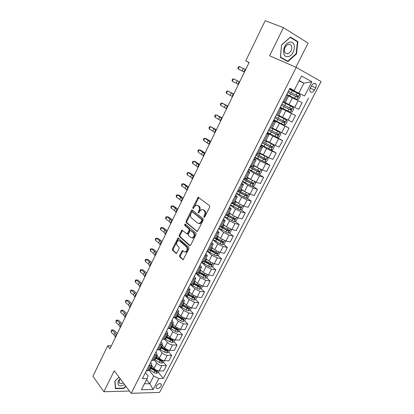 <?xml version="1.0" encoding="UTF-8"?>
<svg xmlns="http://www.w3.org/2000/svg" width="414" height="414" viewBox="0 0 414 414"><rect width="100%" height="100%" fill="white"/><g stroke="black" fill="none" stroke-linecap="round" stroke-linejoin="round"><path stroke-width="0.62" d="M203.967 217.329L204.718 217.019L209.675 207.093L209.531 205.68L198.202 197.214L192.836 207.502L192.924 208.47L193.26 208.527L194.269 206.897L196.065 205.178L197.597 205.453L198.482 206.151C199.543 207.238 199.693 208.723 198.922 210.607L198.29 211.875L198.389 212.853L198.736 212.915L199.755 211.269L201.556 209.551L203.145 209.831L204.05 210.545C205.137 211.657 205.287 213.158 204.506 215.063L203.869 216.341L203.967 217.329M161.041 386.081L161.32 384.368C159.975 382.971 158.293 383.576 156.28 386.184L155.995 387.882C157.351 389.284 159.028 388.684 161.041 386.081M179.624 255.547L179.748 256.959L183.148 259.707L188.939 248.602L188.81 247.184L178.077 238.009L172.431 248.938L172.545 250.325L176.421 253.534L179.127 248.566L179.008 247.168L177.321 245.642C176.157 243.649 176.499 241.973 178.341 240.612L179.671 240.881L186.403 246.868C187.604 248.866 187.273 250.568 185.415 251.966L184.007 251.681L182.362 250.553L179.624 255.547L180.39 255.686L180.514 257.094L183.283 259.64M295.917 67.254L308.119 43.144L283.461 27.634L269.586 55.761L296.222 67.389L131.181 393.3L114.217 370.794L103.888 391.737L92.917 376.274L107.676 345.819L109.933 348.728L249.114 62.447L245.73 60.874L249.026 62.628M283.461 27.634L265.193 20.7L245.73 60.874M196.681 231.421L197.199 231.519L197.732 231.002L203.176 220.108L203.036 218.69L192.37 210.089L191.894 210.001L191.34 210.535L186.077 221.226L186.202 222.608L197.167 231.529M185.275 224.057L195.879 233.025L196.013 234.443L190.637 245.202L190.129 245.704L189.602 245.6L190.129 245.704M189.602 245.6L179.334 236.549L179.215 235.168L181.948 230.153L187.092 233.931L189.115 230.391L188.986 228.994L184.634 225.299L184.918 223.974M311.618 85.584L310.428 87.892C309.739 89.336 309.646 90.573 310.148 91.597C311.447 93 312.891 92.503 314.48 90.107L315.665 87.815C316.363 86.36 316.456 85.113 315.944 84.073C314.645 82.681 313.201 83.188 311.618 85.584M296.222 67.389L321.083 81.553L159.566 392.425L131.181 393.3M289.748 88.565L294.111 90.506L289.888 88.291L142.338 378.66L147.068 378.613L148.093 376.015L145.386 372.657M294.111 90.506L301.511 75.995L311.882 81.791L304.559 95.986L289.655 88.756M289.526 89.005L304.559 95.986M308.554 98.082L163.344 378.448L158.831 378.494L153.185 389.45L141.386 389.755L147.068 378.613M103.888 391.737L129.468 391.028M111.283 345.949L107.676 345.819M299.017 80.89L303.923 83.131L299.193 80.539M298.804 93.114L303.923 83.131L311.882 81.791M146.54 379.654L149.775 383.706L153.739 375.979L149.014 370.183M163.468 362.245L166.387 365.666L163.659 370.949L159.162 370.944C157.211 370.789 155.519 369.95 154.08 368.434L151.493 365.308M166.387 365.666L161.895 365.624C159.949 365.453 158.251 364.615 156.802 363.104L154.189 359.999M168.71 352.055L171.67 355.429L168.917 360.765L164.436 360.692C162.49 360.511 160.787 359.668 159.328 358.167L156.699 355.083M171.67 355.429L167.194 355.321C165.253 355.124 163.546 354.28 162.076 352.79L159.374 349.659M173.994 341.767L177.006 345.095L174.227 350.482L169.756 350.337C167.815 350.13 166.107 349.281 164.627 347.801L161.957 344.758M177.006 345.095L172.545 344.914C170.604 344.691 168.891 343.843 167.401 342.368L164.555 339.175M179.314 331.36L182.393 334.662L179.583 340.101L175.132 339.884C173.192 339.651 171.474 338.797 169.978 337.332L167.266 334.336M182.393 334.662L177.948 334.409L172.778 331.852L169.735 328.54M184.665 320.84L187.832 324.131L184.996 329.622L180.556 329.332L175.376 326.765L172.622 323.815M187.832 324.131L183.402 323.8L178.206 321.233L174.894 317.735M190.067 310.215L193.322 313.491L190.461 319.039L186.036 318.671L180.83 316.094L178.036 313.191M193.322 313.491L188.908 313.093L183.692 310.505L180.023 306.758M195.522 299.488L198.865 302.753L195.977 308.352L191.568 307.912L186.341 305.32L183.5 302.463M198.865 302.753L194.471 302.272L189.224 299.679L185.13 295.627M201.023 288.656L204.464 291.911L201.546 297.562L197.157 297.045L191.905 294.442L189.017 291.632M204.464 291.911L200.086 291.352L194.818 288.739L190.249 284.371L191.392 284.511L194.373 278.653L193.24 278.487M206.57 277.716L210.121 280.956L207.171 286.664L202.798 286.069L197.519 283.45L194.585 280.692M210.121 280.956L205.758 280.319L200.464 277.696L195.822 273.406M212.175 266.668L215.829 269.897L212.853 275.662L208.501 274.984L203.191 272.355L200.21 269.643M215.829 269.897L211.487 269.178L206.167 266.538L201.452 262.331M217.826 255.516L221.593 258.729L218.587 264.551L214.255 263.79L208.925 261.146L205.944 258.527M221.593 258.729L217.272 257.927L211.927 255.272L207.135 251.143M223.529 244.244L227.421 247.448L224.383 253.327L220.067 252.483L214.711 249.823L211.632 247.215M227.421 247.448L223.115 246.558L217.743 243.893L212.874 239.846M229.284 232.865L233.299 236.052L230.236 241.993L225.94 241.062L220.553 238.392L217.428 235.835M233.299 236.052L229.02 235.08L223.617 232.399L218.675 228.435M235.09 221.366L239.245 224.543L236.146 230.541L231.871 229.527L226.463 226.841L223.281 224.341M239.245 224.543L234.981 223.482L229.553 220.786L224.528 216.91M240.948 209.753L245.248 212.915L242.118 218.975L237.864 217.873L232.425 215.171L229.196 212.724M245.248 212.915L241.005 211.766L235.55 209.054L230.448 205.272M246.853 198.021L251.308 201.168L248.152 207.295L243.918 206.1L238.454 203.383L235.173 200.997M251.308 201.168L247.091 199.926L241.61 197.204L236.42 193.509M252.814 186.165L257.436 189.307L254.243 195.491L250.035 194.202L244.539 191.47L241.207 189.146M257.436 189.307L253.239 187.972L247.732 185.229L242.459 181.627M258.822 174.19L263.625 177.316L260.401 183.568L256.214 182.186L250.693 179.438L247.303 177.171M263.625 177.316L259.454 175.888L253.917 173.13L248.56 169.626M264.877 162.091L269.876 165.207L266.616 171.52L262.46 170.04L256.908 167.282L253.466 165.072M269.876 165.207L265.731 163.675L260.163 160.906L254.719 157.501M270.885 149.801L276.195 152.968L272.904 159.349L268.769 157.77L259.687 152.849M276.195 152.968L266.481 148.554L260.949 145.247M275.382 136.506L282.581 140.6L279.253 147.048L275.144 145.371L265.979 140.501M282.581 140.6L272.862 136.071L267.237 132.863M274.187 120.06L289.029 128.107L285.665 134.617L272.334 128.019M289.029 128.107L273.597 120.355M280.118 107.521L295.549 115.475L292.149 122.058L278.757 115.408M295.549 115.475L280.019 107.712M294.675 107.381L298.127 100.669L302.137 102.713L298.706 109.368L285.246 102.662M298.127 100.669L288.651 95.981M144.424 383.799L149.775 383.706L153.185 389.45M279.947 107.857L282.032 108.975L279.885 107.971M273.406 120.728L275.439 121.923L273.261 121.012M266.937 133.453L268.914 134.736L266.709 133.908M260.541 146.049L262.46 147.41L260.225 146.665M254.206 158.51L256.075 159.954L253.813 159.286M247.939 170.842L249.756 172.359L247.468 171.774M241.74 183.045L243.499 184.639L241.186 184.132M235.602 195.123L237.315 196.79L234.976 196.36M229.527 207.078L231.188 208.816L228.823 208.459M223.519 218.908L225.128 220.714L222.742 220.434M217.567 230.614L219.13 232.492L216.719 232.285M211.678 242.206L213.194 244.151L210.757 244.012M205.846 253.678L207.316 255.692L204.858 255.624M200.076 265.038L201.499 267.113L199.02 267.113M194.357 276.283L195.739 278.425L194.373 278.653M188.701 287.419L190.042 289.619L187.516 289.748M183.102 298.442L184.396 300.704L181.855 300.895M177.554 309.356L178.807 311.675L176.245 311.933M172.064 320.162L173.275 322.542L170.692 322.863M166.625 330.869L167.794 333.301L165.196 333.679M161.237 341.467L162.366 343.956L159.752 344.391M155.902 351.962L156.471 352.63L156.994 354.508L154.36 355M150.624 362.359L151.182 363.037L151.674 364.957L149.019 365.51M226.743 214.985L228.062 215.994M221.842 226.955L223.55 228.316M216.212 238.221L218.825 240.368M209.893 250.315L216.817 254.056L217.635 253.187L210.571 249.306L213.966 252.219M206.012 261.224L209.013 263.878M201.349 272.94L204.004 275.372M196.598 284.475L198.865 286.617L193.234 283.347M191.785 295.839L193.545 297.557M186.931 307.048L188.184 308.316M182.046 318.112L182.838 318.935M177.083 328.964L177.518 329.435M158.283 372.336L163.344 378.448M283.093 101.663L285.225 102.708L288.698 95.882L286.586 94.796M278.601 115.718L286.41 119.863L276.407 114.828M272.045 128.583L269.845 127.735M265.565 141.314L263.33 140.558M259.148 153.91L256.882 153.247M252.804 166.376L250.506 165.797M246.521 178.708L244.193 178.217M240.306 190.911L237.946 190.507M234.158 202.989L231.768 202.669M228.067 214.938L225.651 214.7M222.044 226.768L219.601 226.613M216.082 238.474L213.614 238.397M216.822 252.504L215.937 253.306L210.188 250.056L207.683 250.066M204.34 261.539L201.815 261.612M198.554 272.893L196.008 273.043M192.831 284.139L191.392 284.511M187.164 295.265L185.705 295.694L184.566 295.56M181.549 306.288L180.074 306.764L178.931 306.65M175.997 317.196L174.496 317.724L173.352 317.631M170.49 328.002L168.979 328.576L167.825 328.499M165.046 338.699L163.514 339.32L162.355 339.263M159.649 349.297L158.101 349.959L156.942 349.923M154.308 359.787L152.74 360.496L151.576 360.48M149.014 370.178L147.431 370.934L146.266 370.928M153.739 375.979L158.831 378.494M281.541 44.96L280.325 57.344L287.844 61.639L296.502 53.867L297.873 41.648L290.431 37.043L281.541 44.96M119.025 377.175L114.844 381.139L115.382 388.648L123.848 388.446L125.985 386.412M295.901 40.877L297.873 41.648M296.093 53.696L296.502 53.867M123.589 388.099L123.848 388.446M204.552 217.252L205.261 215.249C206.043 213.35 205.887 211.849 204.801 210.742L204.05 210.545M202.881 209.66L204.801 210.742M197.359 205.292L199.232 206.348C200.298 207.435 200.443 208.92 199.672 210.798L198.968 212.76M198.87 197.452L193.504 208.366M192.546 210.234L186.833 221.402L186.957 222.784L197.302 231.478M201.82 220.445L201.721 219.451L192.381 211.885L191.656 212.191L191.009 213.51C190.249 215.368 190.388 216.843 191.423 217.945L197.768 223.167L199.408 223.467L201.152 221.785L201.82 220.445L202.575 220.626L202.477 219.637L201.721 219.451M192.841 211.999L202.477 219.637M198.849 223.56L200.164 223.643L201.908 221.966L201.152 221.785M202.575 220.626L201.908 221.966M190.249 245.647L180.09 236.704L179.334 236.549M182.584 230.375L179.971 235.328L180.09 236.704M187.335 233.982L187.852 234.091L188.37 233.589L189.871 230.562L189.741 229.165L185.389 225.47L184.634 225.299M185.498 224.248L185.389 225.47M190.968 237.615L192.36 237.879C194.285 236.461 194.627 234.748 193.395 232.74L190.952 230.67L190.45 230.572L189.922 231.084L188.417 234.117L188.546 235.519L190.968 237.615M191.998 237.957L193.121 238.04C195.046 236.627 195.387 234.914 194.156 232.906L193.395 232.74M191.237 230.733L194.156 232.906M182.993 250.76L180.39 255.686M185.084 252.038L186.176 252.105C188.039 250.713 188.365 249.016 187.164 247.013L186.403 246.868M179.407 240.694L180.432 241.031L187.164 247.013M178.698 238.226L173.197 249.078L173.311 250.465L176.566 253.461M296.895 99.443L286.778 94.418L296.895 99.443L298.753 99.096L300.336 96.007L299.545 94.283L289.396 89.258M287.771 92.457L297.309 97.181L298.121 96.095L288.398 91.22M288.387 91.246L296.859 95.422L296.854 96.648M244.451 72.046L238.205 69.019L244.42 72.103M245.657 69.562L239.39 66.561L238.205 69.019L237.946 67.994L238.423 67.016L239.39 66.561M292.941 107.143L282.865 102.108L292.941 107.143L293.754 108.82L292.18 111.873L290.369 112.235L292.962 107.185M290.369 112.235L280.273 107.21M281.256 105.275L290.721 110.02L291.539 108.954L281.882 104.054M291.539 108.954L290.524 108.437C290.726 109.218 290.437 109.56 289.655 109.472L281.266 105.259M283.864 124.904L286.431 119.905L287.238 121.493L285.681 124.516L283.818 124.914L273.84 119.874M274.813 117.959L284.206 122.72L285.023 121.675L275.429 116.748M285.023 121.675L284.03 121.142C284.216 121.902 283.926 122.244 283.155 122.156L274.839 117.907M267.47 132.402L277.38 137.448L279.248 137.029L280.785 134.038L279.947 132.454L272.086 128.506M279.947 132.454L272.122 128.438M268.438 130.508L277.758 135.285L278.575 134.26L269.043 129.308M277.608 133.722C277.773 134.467 277.478 134.793 276.723 134.7L268.479 130.42M238.443 84.399L232.301 81.242L233.475 78.81L232.523 79.229L232.052 80.202L232.301 81.242M239.639 81.941L233.475 78.81L239.659 81.9M232.497 96.628L226.453 93.347L227.617 90.935L226.686 91.323L226.22 92.286L226.453 93.347M233.682 94.19L227.617 90.935L233.76 94.04M226.613 108.732L220.667 105.327L221.816 102.941L220.905 103.298L220.445 104.25L220.667 105.327M227.788 106.32L221.816 102.941L227.917 106.056M261.172 144.807L271.015 149.858L272.883 149.413L274.404 146.452L273.55 144.91L265.736 140.972M273.55 144.91L265.788 140.879M262.124 142.928L271.377 147.72L272.195 146.711L262.73 141.743M271.268 146.199L270.358 147.12L262.186 142.809M220.786 120.717L214.933 117.193L216.077 114.828L215.182 115.154L214.726 116.101L214.933 117.193M221.945 118.332L216.077 114.828L222.132 117.954M288.227 56.542C295.13 55.419 296.812 40.494 289.733 42.197C282.653 43.32 281.173 58.467 288.227 56.542M287.595 53.939C291.233 52.06 292.46 49.168 291.27 45.255L288.615 44.127C284.967 45.985 283.73 48.873 284.899 52.795L287.595 53.939M281.634 45.043L290.245 37.374L297.449 41.835L296.124 53.67L287.735 61.2L280.454 57.034L281.536 45.002M285.029 60.03L287.735 61.2M120.091 378.587L118.342 380.968C117.131 385.796 119.237 387.023 124.655 384.647M120.303 378.867L119.367 380.218L119.041 382.427C119.718 383.845 121.162 384.016 123.367 382.934M125.789 386.148L123.745 388.094L115.537 388.285L115.02 381.015L119.041 377.195M115.335 388.006L115.537 388.285M254.936 157.077L264.712 162.133L266.585 161.667L268.091 158.738L267.227 157.237L259.454 153.309M267.227 157.237L266.347 156.699M266.269 156.663L259.516 153.19M255.878 155.219L265.063 160.027L265.881 159.038L256.478 154.044M264.991 158.541L264.06 159.406L255.956 155.064M248.762 169.222L258.476 174.278L260.349 173.792L261.839 170.894L260.96 169.435L253.233 165.522M256.892 167.272L253.311 165.372M249.699 167.385L258.812 172.208L259.635 171.23L250.289 166.221M258.771 170.754L257.829 171.567L249.792 167.199M249.813 178.848L247.174 177.43M251.914 180.188L247.08 177.606M254.858 181.658L255.655 182.926L254.18 185.798L252.302 186.305L242.656 181.244M243.582 179.422L252.628 184.261L253.451 183.304L244.167 178.274M252.607 182.843L251.66 183.604L243.691 179.205M243.065 190.44L241.093 189.364M244.633 191.537L240.989 189.571M248.824 193.762L249.533 194.834L248.074 197.675L246.19 198.208L236.611 193.141M237.522 191.34L246.506 196.189L247.329 195.248L247.096 195.051L239.24 190.901M246.501 194.797L245.554 195.517L237.652 191.092M236.544 201.996L235.08 201.178M238.086 203.114L234.961 201.406M242.863 205.737L243.473 206.622L242.024 209.437L240.141 209.986L230.624 204.92M231.529 203.134L240.451 207.999L241.269 207.072L241.031 206.871L233.941 203.134M240.456 206.633L239.509 207.31L231.674 202.855M215.016 132.583L209.261 128.94L210.39 126.601L209.515 126.896L209.06 127.833L209.261 128.94M216.165 130.219L210.39 126.601L216.403 129.732M209.303 144.336L203.641 140.574L204.759 138.255L203.9 138.524L203.455 139.451L203.641 140.574M210.441 141.992L204.759 138.255L206.172 138.695L210.731 141.402M203.647 155.969L198.073 152.093L199.186 149.801L198.342 150.039L197.902 150.955L198.073 152.093M204.775 153.651L199.186 149.801L200.609 150.194L205.116 152.952M198.047 167.489L196.065 165.698L192.562 163.504L193.664 161.232L192.836 161.439L192.401 162.35L192.562 163.504M199.165 165.196L197.167 163.421L193.664 161.232L195.097 161.589L199.553 164.394M192.5 178.9L190.564 177.037L187.107 174.806L188.194 172.555L187.387 172.736L186.952 173.637L187.107 174.806M193.607 176.623L191.661 174.775L188.194 172.555L189.643 172.871L194.042 175.722M230.2 213.484L229.123 212.874M231.711 214.628L228.994 213.127M236.963 217.588L237.47 218.297L236.042 221.076L234.153 221.65L224.698 216.574M225.599 214.814L234.453 219.689L235.271 218.778L235.023 218.571L228.088 214.897M234.474 218.349L233.527 218.985L226.246 214.856M187.009 190.197L185.12 188.261L181.699 185.995L182.776 183.769L181.984 183.919L181.555 184.81L181.699 185.995M188.101 187.946L186.207 186.026L182.776 183.769L184.235 184.044L188.587 186.947M223.99 224.895L223.224 224.45M225.48 226.07L223.084 224.73M231.131 229.309L231.535 229.848L230.117 232.601L228.228 233.196L218.835 228.119M220.331 226.784L228.512 231.26L229.335 230.365L229.082 230.153L222.189 226.484M228.544 229.941L227.607 230.541L221.242 226.975M181.565 201.385L179.728 199.382L176.343 197.085L177.409 194.875L176.638 195.004L176.214 195.884L176.343 197.085M182.652 199.155L180.804 197.167L177.409 194.875L178.884 195.113L183.185 198.058M217.883 236.208L217.391 235.913M219.368 237.419L217.236 236.213M225.361 240.912L225.656 241.284L224.253 244.012L222.359 244.622L220.067 243.686L213.029 239.546M215.27 238.728L222.639 242.718L223.456 241.833L223.198 241.621L216.351 237.952M222.675 241.419L221.744 241.978L215.865 238.681M176.178 212.47L174.387 210.395L171.039 208.066L172.095 205.877L171.339 205.975L170.92 206.85L171.039 208.066M177.254 210.26L175.453 208.201L172.095 205.877L173.58 206.079L177.834 209.07M211.87 247.422L211.611 247.261M213.355 248.679L211.445 247.588M219.653 252.39L218.442 255.309L216.553 255.935L214.266 255.014L207.279 250.858M170.842 223.446L169.093 221.304L165.786 218.939L166.832 216.776L166.092 216.848L165.672 217.712L165.786 218.939M171.903 221.257L170.149 219.13L166.832 216.776L168.322 216.936L172.529 219.974M207.44 259.842L205.711 258.843M214.002 263.739L212.692 266.492L210.798 267.139L208.516 266.238L201.587 262.057M204.299 261.617L211.057 265.286L211.875 264.427L204.842 260.546M211.083 263.749L210.188 264.52L204.48 261.265M165.553 234.319L163.856 232.114L160.58 229.718L161.62 227.571L160.891 227.617L160.477 228.476L160.58 229.718M166.609 232.15L164.896 229.961L161.62 227.571L163.121 227.7L167.277 230.774M201.602 270.906L200.034 269.99M208.34 274.958L207 277.566L205.106 278.234L202.829 277.344L195.951 273.152M198.637 272.738L205.354 276.402L206.167 275.558L199.175 271.677M205.396 274.886L204.5 275.62L198.829 272.36M160.321 245.088L158.66 242.816L155.426 240.389L156.451 238.262L155.742 238.288L155.333 239.137L155.426 240.389M161.362 242.946L159.695 240.684L156.451 238.262L157.962 238.355L162.076 241.476M195.843 281.872L194.414 281.028M202.643 286.043L201.364 288.532L199.465 289.215L197.193 288.346L190.745 284.423M193.027 283.75L199.703 287.414L200.516 286.581L193.566 282.7M199.765 285.908L198.865 286.617L199.703 287.414M190.155 292.739L188.846 291.958M196.997 297.024L195.781 299.389L193.881 300.093L191.615 299.239L185.746 295.699M187.475 294.654L194.109 298.313L194.922 297.49L188.008 293.609M194.109 298.313L187.692 294.23M184.535 303.509L183.335 302.784M191.413 307.892L190.254 310.143L188.354 310.862L186.088 310.024L180.685 306.774M181.979 305.449L188.572 309.108L189.384 308.295L182.502 304.419M188.572 309.108L182.201 305.004M178.988 314.179L177.875 313.501M185.876 318.656L184.779 320.793L182.879 321.528L180.618 320.705L175.515 317.631M176.53 316.141L183.086 319.799L183.899 318.997L177.052 315.121M183.086 319.799L182.284 318.961L176.768 315.68M173.497 324.747L172.472 324.115M180.395 329.316L179.355 331.34L177.456 332.09L175.2 331.288L170.278 328.302M171.137 326.734L177.653 330.388L178.465 329.596L171.655 325.72M177.653 330.388L176.866 329.539L171.386 326.248M168.068 335.221L167.116 334.631M174.972 339.873L173.983 341.788L172.084 342.554L169.833 341.767L164.989 338.807M165.797 337.219L172.276 340.872L173.083 340.091L166.309 336.22M172.276 340.872L171.499 340.008L166.055 336.717M162.697 345.597L161.817 345.043M169.595 350.327L168.669 352.138L166.764 352.919L164.518 352.143L159.706 349.178M160.508 347.61L166.946 351.258L167.753 350.487L161.015 346.616M166.946 351.258L166.18 350.384L160.777 347.082M157.382 355.88L156.564 355.357M164.27 360.682L163.395 362.385L161.491 363.181L159.255 362.421L154.474 359.455M155.266 357.898L161.667 361.541L162.469 360.78L155.767 356.915M161.667 361.541L160.917 360.656L155.545 357.354M155.131 255.759L153.516 253.425L150.318 250.967L151.333 248.861L150.639 248.861L150.23 249.699L150.318 250.967M156.166 253.632L154.546 251.314L151.333 248.861L152.854 248.917L156.922 252.079M149.992 266.326L148.424 263.93L145.257 261.441L146.266 259.355L145.583 259.335L147.793 259.381L151.814 262.585M151.017 264.22L149.438 261.839L146.266 259.355L147.793 259.381M145.257 261.441L145.179 260.168L145.583 259.335M144.9 276.8L143.373 274.342L140.242 271.827L141.241 269.757L140.574 269.711L142.778 269.747L146.753 272.986M145.914 274.715L144.382 272.267L141.241 269.757L142.778 269.747M140.242 271.827L140.175 270.533L140.574 269.711M139.86 287.171L139.699 286.39L138.374 284.656L135.274 282.11L136.263 280.061L135.611 279.993L137.81 280.019L141.743 283.3M140.863 285.106L140.703 284.325L139.368 282.602L136.263 280.061L137.81 280.019M135.274 282.11L135.218 280.811L135.611 279.993M134.861 297.454L134.721 296.641L133.417 294.877L130.348 292.305L131.331 290.271L130.695 290.178L132.889 290.198L136.775 293.516M135.859 295.405L135.709 294.597L134.405 292.838L131.331 290.271L132.889 290.198M130.348 292.305L130.695 290.178M129.908 307.633L129.779 306.805L128.506 305.004L125.473 302.401L126.446 300.388L125.82 300.274L128.009 300.285L131.854 303.638M130.896 305.604L130.767 304.776L129.484 302.986L126.446 300.388L128.009 300.285M125.473 302.401L125.82 300.274M125.002 317.724L124.888 316.87L123.636 315.038L120.64 312.41L121.602 310.417L120.992 310.277L123.175 310.277L126.974 313.672M125.98 315.716L125.861 314.863L124.609 313.041L121.602 310.417L123.175 310.277M120.64 312.41L120.992 310.277M120.143 327.728L120.039 326.848L118.813 324.985L115.848 322.33L116.8 320.353L116.205 320.193L118.383 320.182L122.14 323.608M121.111 325.735L121.007 324.861L119.775 323.003L116.8 320.353L118.383 320.182M115.848 322.33L116.205 320.193M152.124 366.069L151.358 365.572M158.997 370.939L158.179 372.538L156.275 373.35L154.039 372.605L149.294 369.63M150.075 368.093L156.44 371.731L157.242 370.98L150.572 367.114M156.44 371.731L155.7 370.835L150.365 367.529M115.325 337.633L115.237 336.732L114.036 334.838L111.097 332.157L112.044 330.201L111.459 330.02L113.633 329.999L117.353 333.461M116.282 335.661L116.194 334.766L114.988 332.872L112.044 330.201L113.633 329.999M111.097 332.157L111.459 330.02M154.08 368.434L156.802 363.104M159.328 358.167L162.076 352.79M164.627 347.801L167.401 342.368M169.978 337.332L172.778 331.852M175.376 326.765L178.206 321.233M180.83 316.094L183.692 310.505M186.341 305.32L189.224 299.679M191.905 294.442L194.818 288.739M197.519 283.45L200.464 277.696M203.191 272.355L206.167 266.538M208.925 261.146L211.927 255.272M214.711 249.823L217.743 243.893M220.553 238.392L223.617 232.399M226.463 226.841L229.553 220.786M232.425 215.171L235.55 209.054M238.454 203.383L241.61 197.204M244.539 191.47L247.732 185.229M250.693 179.438L253.917 173.13M256.908 167.282L260.163 160.906M263.185 154.996L266.481 148.554M269.535 142.582L272.862 136.071M275.947 130.032L279.31 123.46M282.431 117.353L285.826 110.709M288.977 104.54L292.413 97.823M284.144 102.186L287.632 95.329M288.097 120.179L291.508 113.539M277.489 115.263L280.94 108.478M281.582 132.842L284.961 126.275M270.911 128.195L274.322 121.488M275.144 145.371L278.482 138.871M264.401 140.993L267.775 134.359M268.769 157.77L272.076 151.343M257.958 153.656L261.301 147.089M262.46 170.04L265.731 163.675M251.588 166.18L254.889 159.685M256.214 182.186L259.454 175.888M245.279 178.579L248.55 172.146M250.035 194.202L253.239 187.972M239.044 190.844L242.278 184.478M243.918 206.1L247.091 199.926M232.87 202.979L236.073 196.681M237.864 217.873L241.005 211.766M226.758 214.99L229.93 208.759M231.871 229.527L234.981 223.482M220.714 226.877L223.85 220.709M225.94 241.062L229.02 235.08M214.726 238.64L217.831 232.539M220.067 252.483L223.115 246.558M208.806 250.284L211.875 244.244M214.255 263.79L217.272 257.927M202.943 261.808L205.981 255.831M208.501 274.984L211.487 269.178M197.136 273.219L200.148 267.299M202.798 286.069L205.758 280.319M197.157 297.045L200.086 291.352M185.705 295.694L188.655 289.893M191.568 307.912L194.471 302.272M180.074 306.764L182.993 301.019M186.036 318.671L188.908 313.093M174.496 317.724L177.389 312.037M180.556 329.332L183.402 323.8M168.979 328.576L171.841 322.946M175.132 339.884L177.948 334.409M163.514 339.32L166.345 333.746M169.756 350.337L172.545 344.914M158.101 349.959L160.906 344.443M164.436 360.692L167.194 355.321M152.74 360.496L155.519 355.031M159.162 370.944L161.895 365.624M147.431 370.934L150.184 365.521M311.457 85.9L315.665 87.815M310.288 88.177L314.48 90.107M205.261 215.249L204.506 215.063M203.895 210.027L203.145 209.831M199.046 212.066L198.29 211.875M199.672 210.798L198.922 210.607M199.232 206.348L198.482 206.151M198.347 205.649L197.597 205.453M193.586 207.699L192.836 207.502M198.378 197.97L197.628 197.763M204.625 216.527L203.869 216.341M186.957 222.784L186.202 222.608M186.833 221.402L186.077 221.226M192.096 210.726L191.34 210.535M193.131 212.071L192.381 211.885M179.971 235.328L179.215 235.168M182.191 230.821L181.435 230.66M188.37 233.589L187.609 233.424M189.871 230.562L189.115 230.391M189.741 229.165L188.986 228.994M191.713 230.836L190.952 230.67M182.631 251.184L181.865 251.044M180.432 241.031L179.671 240.881M176.447 253.523L175.914 253.425M173.311 250.465L172.545 250.325M173.197 249.078L172.431 248.938M178.331 238.655L177.57 238.505M183.179 259.697L182.61 259.599M180.514 257.094L179.748 256.959M296.941 99.438L299.565 94.33M291.321 92.653L292.32 90.687M289.686 95.851L290.685 93.895M296.186 95.065L297.195 93.098M294.545 98.268L295.555 96.307M296.859 95.422L297.945 95.944M243.965 71.829L245.171 69.35M242.04 70.903L243.235 68.434M284.77 105.503L285.758 103.562M283.155 108.67L284.144 106.729M289.603 107.925L290.597 105.979M287.978 111.092L288.972 109.151M289.655 109.472L290.721 110.02M278.291 118.218L279.269 116.293M276.692 121.354L277.67 119.434M283.083 120.645L284.071 118.72M281.479 123.781L282.462 121.861M283.155 122.156L284.206 122.72M277.432 137.438L279.967 132.49M271.879 130.798L272.847 128.899M270.295 133.898L271.263 131.999M276.635 133.236L277.613 131.331M275.046 136.335L276.024 134.436M276.723 134.7L277.758 135.285M237.983 84.145L239.173 81.693M236.089 83.167L237.274 80.725M232.057 96.338L233.237 93.911M230.2 95.308L231.374 92.891M226.189 108.411L227.358 106.005M224.367 107.335L225.532 104.939M271.061 149.842L273.576 144.947M265.534 143.249L266.492 141.365M263.972 146.318L264.929 144.439M270.254 145.692L271.222 143.808M268.686 148.761L269.649 146.882M270.358 147.12L271.377 147.72M220.383 120.36L221.537 117.98M218.597 119.237L219.746 116.867M264.758 162.117L267.247 157.273M259.252 155.571L260.204 153.708M257.705 158.609L258.652 156.746M263.941 158.024L264.898 156.156M262.388 161.062L263.34 159.199M264.06 159.406L265.063 160.027M258.522 174.268L260.986 169.471M253.037 167.763L253.979 165.921M251.505 170.77L252.447 168.928M257.694 170.221L258.641 168.374M256.152 173.228L257.099 171.386M257.829 171.567L258.812 172.208M252.349 186.295L254.75 181.611M246.889 179.831L247.82 178.004M245.373 182.807L246.299 180.985M251.51 182.3L252.442 180.478M249.984 185.275L250.92 183.449M251.66 183.604L252.628 184.261M246.237 198.192L248.571 193.654M240.798 191.775L241.719 189.969M239.302 194.72L240.218 192.919M245.388 194.249L246.268 192.531M243.877 197.193L244.803 195.387M245.554 195.517L246.506 196.189M240.187 209.976L242.449 205.572M234.774 203.6L235.685 201.809M233.289 206.514L234.2 204.728M239.328 206.079L240.161 204.454M237.838 208.992L238.749 207.207M239.509 207.31L240.451 207.999M214.633 132.195L215.777 129.836M212.879 131.026L214.017 128.676M208.935 143.912L210.069 141.578M207.217 142.695L208.345 140.372M203.3 155.514L204.423 153.206M201.613 154.256L202.731 151.954M197.716 167.008L198.829 164.715M196.065 165.698L197.167 163.421M192.184 178.382L193.286 176.116M190.564 177.037L191.661 174.775M234.205 221.635L236.394 217.366M228.807 215.306L229.713 213.531M227.338 218.188L228.238 216.424M233.33 217.79L234.117 216.258M231.856 220.672L232.761 218.908M233.527 218.985L234.453 219.689M186.709 189.653L187.801 187.407M185.12 188.261L186.207 186.026M228.274 233.18L230.401 229.04M222.903 226.888L223.798 225.138M221.449 229.744L222.339 227.995M227.395 229.382L228.13 227.938M225.93 232.238L226.825 230.484M227.607 230.541L228.512 231.26M181.285 200.816L182.367 198.591M179.728 199.382L180.804 197.167M222.406 244.607L224.466 240.596M217.06 238.361L217.945 236.622M215.616 241.186L216.501 239.452M221.516 240.855L222.209 239.504M220.067 243.686L220.957 241.952M221.744 241.978L222.639 242.718M175.914 211.87L176.985 209.665M174.387 210.395L175.453 208.201M216.6 255.919L218.592 252.038M211.275 249.714L212.149 247.996M209.846 252.514L210.721 250.801M215.699 252.214L216.346 250.956M214.266 255.014L215.145 253.301M215.937 253.306L216.817 254.056M170.594 222.815L171.655 220.636M169.093 221.304L170.149 219.13M210.85 267.123L212.775 263.366M205.541 260.96L206.41 259.257M204.128 263.728L204.997 262.031M209.939 263.464L210.54 262.29M208.516 266.238L209.386 264.536M210.188 264.52L211.057 265.286M165.321 233.662L166.371 231.504M163.856 232.114L164.896 229.961M205.153 278.213L207.021 274.58M199.869 272.091L200.728 270.404M198.472 274.834L199.325 273.152M204.231 274.601L204.79 273.509M202.829 277.344L203.688 275.662M204.5 275.62L205.354 276.402M160.104 244.405L161.144 242.268M158.66 242.816L159.695 240.684M199.517 289.2L201.318 285.686M194.249 283.114L195.103 281.442M192.867 285.831L193.716 284.164M198.585 285.629L199.103 284.62M197.193 288.346L198.047 286.679M193.933 300.072L195.677 296.678M188.691 294.028L189.529 292.372M187.319 296.719L188.158 295.068M192.991 296.548L193.467 295.622M191.615 299.239L192.458 297.588M188.401 310.847L190.088 307.561M183.179 304.833L184.013 303.198M181.824 307.498L182.652 305.868M187.454 307.359L187.889 306.515M186.088 310.024L186.926 308.394M182.926 321.512L184.551 318.34M177.725 315.54L178.548 313.921M176.38 318.18L177.202 316.56M181.969 318.066L182.362 317.3M180.618 320.705L181.446 319.09M177.502 332.075L179.071 329.016M172.322 326.139L173.14 324.535M170.992 328.752L171.805 327.153M176.54 328.675L176.892 327.981M175.2 331.288L176.022 329.684M172.131 342.533L173.642 339.589M166.971 336.639L167.779 335.05M165.652 339.226L166.459 337.643M171.158 339.175L171.474 338.564M169.833 341.767L170.646 340.179M166.811 352.899L168.27 350.058M161.672 347.041L162.474 345.462M160.363 349.602L161.165 348.029M165.833 349.576L166.107 349.038M164.518 352.143L165.326 350.57M161.543 363.161L162.945 360.428M156.42 357.339L157.216 355.781M155.126 359.88L155.918 358.322M160.554 359.88L160.792 359.414M159.255 362.421L160.052 360.868M154.929 255.05L155.959 252.928M153.516 253.425L154.546 251.314M149.806 265.591L150.825 263.49M148.424 263.93L149.438 261.839M144.729 276.04L145.744 273.959M143.373 274.342L144.382 272.267M139.699 286.39L140.703 284.325M138.374 284.656L139.368 282.602M134.721 296.641L135.709 294.597M133.417 294.877L134.405 292.838M129.779 306.805L130.767 304.776M128.506 305.004L129.484 302.986M124.888 316.87L125.861 314.863M123.636 315.038L124.609 313.041M120.039 326.848L121.007 324.861M118.813 324.985L119.775 323.003M156.321 373.33L157.672 370.701M151.219 367.539L152.01 365.997M149.94 370.059L150.727 368.517M155.328 370.09L155.529 369.692M154.039 372.605L154.831 371.063M115.237 336.732L116.194 334.766M114.036 334.838L114.988 332.872M160.798 383.726L161.32 384.368M278.596 115.729L282.032 108.975M272.034 128.604L275.439 121.923M265.55 141.345L268.914 134.736M259.128 153.951L262.46 147.41M252.778 166.423L256.075 159.954M246.496 178.76L249.756 172.359M240.275 190.973L243.499 184.639M234.122 203.057L237.315 196.79M228.031 215.016L231.188 208.816M222.002 226.856L225.128 220.714M216.036 238.573L219.13 232.492M210.131 250.17L213.194 244.151M204.283 261.648L207.316 255.692M198.497 273.012L201.499 267.113M192.769 284.258L195.739 278.425M187.097 295.394L190.042 289.619M181.482 306.422L184.396 300.704M175.924 317.341L178.807 311.675M170.418 328.152L173.275 322.542M164.963 338.854L167.794 333.301M159.566 349.457L162.366 343.956M154.22 359.952L156.994 354.508M148.926 370.349L151.674 364.957M314.216 83.297L315.944 84.073M198.767 197.369L198.202 197.214M192.427 210.141L191.894 210.001M200.164 223.643L199.408 223.467M182.455 230.262L181.948 230.153M187.852 234.091L187.092 233.931M193.121 238.04L192.36 237.879M182.864 250.651L182.362 250.553M186.176 252.105L185.415 251.966M178.569 238.107L178.077 238.009M297.092 95.598L298.121 96.095M277.69 133.758L278.575 134.26M271.558 146.333L272.195 146.711M288.527 44.148L291.27 45.255M265.369 158.717L265.881 159.038M259.195 170.951L259.635 171.23M253.063 183.045L253.451 183.304M246.982 195.004L247.329 195.248M240.953 206.84L241.269 207.072M234.976 218.551L235.271 218.778M229.056 230.148L229.335 230.365M223.193 241.621L223.456 241.833"/></g></svg>
